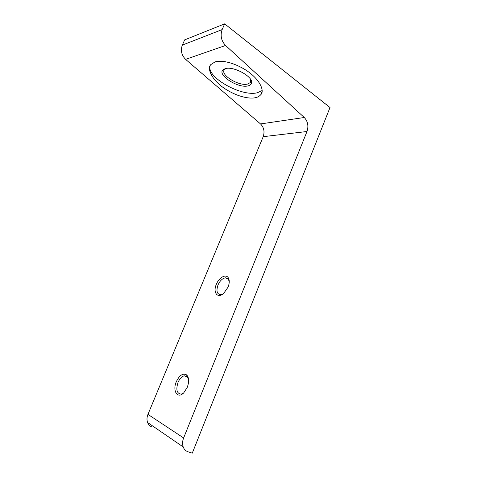 <?xml version="1.0" encoding="UTF-8"?>
<svg xmlns="http://www.w3.org/2000/svg" width="477" height="477" viewBox="0 0 477 477"><rect width="100%" height="100%" fill="white"/><g stroke="black" fill="none" stroke-linecap="round" stroke-linejoin="round"><path stroke-width="0.72" d="M216.302 284.399C218.8 277.96 225.281 273.923 227.952 277.304C229.634 279.552 229.67 282.825 228.072 287.118L223.63 293.48C217.607 298.924 212.706 292.467 216.302 284.399M229.252 281.573L228.179 278.86L225.424 277.799C222.389 278.389 219.909 280.81 217.971 285.049C216.021 291.095 216.993 294.321 220.881 294.72L222.968 294.005M176.323 381.695C179.549 375.131 182.995 372.871 186.662 374.922C189.053 377.593 189.244 381.749 187.246 387.384L183.764 392.827C177.593 399.374 172.227 390.836 176.323 381.695M188.57 379.382L187.067 376.526L184.319 375.793C181.773 376.454 179.674 378.666 178.01 382.435C175.757 389.828 176.866 393.71 181.32 394.097L183.556 393.03M225.168 68.7C233.515 65.635 254.42 77.423 251.445 83.38C251.015 84.596 249.912 85.419 248.141 85.854C238.059 88.835 215.67 74.084 223.594 69.403L225.168 68.7M226.02 68.497L224.44 69.606C219.629 74.674 239.114 86.611 247.688 84.024L250.264 82.569L250.711 81.74L250.556 79.307M255.284 97.719C257.473 97.374 259.327 96.33 260.853 94.607C264.878 91.035 259.804 78.604 244.85 69.451C230.212 60.71 218.949 60.454 214.954 61.962L210.84 64.58C206.827 68.08 211.275 79.874 225.347 89.002C239.18 97.791 250.813 98.864 255.284 97.719M210.226 65.516C205.521 76.833 241.273 97.081 257.383 92.747L262.135 90.558M224.673 23.85L330.006 107.54L192.273 453.15L187.956 451.767C185.714 451.009 184.128 449.4 183.204 446.949C182.256 444.153 182.399 441.153 183.627 437.964L306.997 131.509L263.197 136.678C264.848 131.7 263.96 127.454 260.525 123.937L185.613 59.363C181.528 55.231 180.437 50.473 182.327 45.088L184.682 39.865L224.673 23.85L222.133 29.604C220.094 35.542 221.233 40.831 225.561 45.47L185.613 59.363M260.525 123.937L304.278 117.503L225.561 45.47M152.062 426.998C149.957 426.259 148.466 424.768 147.59 422.521C146.689 419.963 146.815 417.244 147.953 414.376L263.197 136.678M304.278 117.503C307.85 121.391 308.756 126.059 306.997 131.509M182.327 45.088L222.133 29.604M147.953 414.376L183.627 437.964M228.179 278.86L227.952 277.304M187.067 376.526L186.662 374.922M250.711 81.74L251.445 83.38M251.164 80.452L250.264 82.569M262.04 91.787L260.853 94.607M187.586 377.092L184.319 375.793M228.596 279.45L225.424 277.799M147.59 422.521L183.204 446.949M225.204 68.926L223.594 69.403"/></g></svg>
